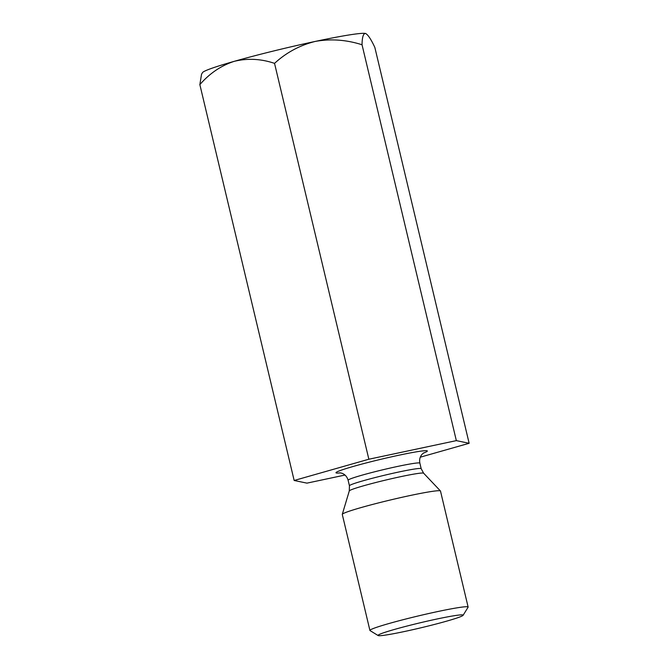 <?xml version="1.0" encoding="UTF-8"?>
<svg xmlns="http://www.w3.org/2000/svg" width="669" height="669" viewBox="0 0 669 669"><rect width="100%" height="100%" fill="white"/><g stroke="black" fill="none" stroke-linecap="round" stroke-linejoin="round"><path stroke-width="1" d="M420.291 457.186L469.145 443.288L456.342 440.628L368.853 459.227L294.159 480.484L306.962 483.135L344.987 475.057M294.159 480.484L199.855 84.612C209.656 73.364 221.105 65.612 234.183 61.347A84.127 4.842 166.6 0 0 202.565 72.57L201.545 74.226L199.855 84.612M469.145 443.288L374.841 47.415C370.927 39.053 367.791 34.395 365.425 33.45L365.968 33.642A84.127 4.842 166.6 0 0 365.425 33.45A84.127 4.842 166.6 0 0 315.275 41.419C330.762 38.635 346.341 39.747 362.038 44.764C362.146 37.272 363.275 33.509 365.425 33.45M456.342 440.628L362.038 44.764M274.541 63.363C286.282 52.567 299.854 45.249 315.275 41.419A84.127 4.842 166.6 0 0 234.183 61.347C247.505 58.103 260.96 58.772 274.541 63.363L368.853 459.227M369.924 630.449L342.285 514.436A50.476 2.902 -13.4 0 1 342.285 514.336A50.476 2.902 -13.4 0 1 375.945 503.565A50.476 2.902 -13.4 0 1 430.2 491.69A50.476 2.902 -13.4 0 1 440.436 490.946A50.476 2.902 -13.4 0 1 440.486 491.038L468.124 607.051A50.476 2.902 166.6 0 0 457.839 607.711A50.476 2.902 166.6 0 0 402.805 619.787A50.476 2.902 166.6 0 0 369.924 630.449A50.476 2.902 166.6 0 0 370.041 630.591L378.136 635.55A43.744 2.517 166.6 0 0 421.169 627.739A43.744 2.517 166.6 0 0 463.099 615.304A43.744 2.517 166.6 0 0 454.218 615.714A43.744 2.517 166.6 0 0 405.372 626.477A43.744 2.517 166.6 0 0 378.136 635.55M463.099 615.304L468.083 607.235A50.476 2.902 166.6 0 0 468.124 607.051M423.393 453.105A46.972 2.701 166.6 0 0 417.774 451.608A46.972 2.701 166.6 0 0 357.647 465.223A46.972 2.701 166.6 0 0 340.446 472.866M423.995 452.721L422.256 454.109C419.998 456.542 419.195 459.553 419.864 463.14A36.879 2.124 166.6 0 0 412.347 463.617A36.879 2.124 166.6 0 0 372.14 472.439A36.879 2.124 166.6 0 0 348.114 480.233L349.435 485.778A36.879 2.124 -13.4 0 1 384.817 475.166A36.879 2.124 -13.4 0 1 421.186 468.685L423.628 473.209A38.233 2.199 166.6 0 0 415.875 473.769A38.233 2.199 166.6 0 0 374.782 482.767A38.233 2.199 166.6 0 0 349.293 490.921L342.285 514.336M419.864 463.14L421.186 468.685M423.628 473.209L440.436 490.946M348.114 480.233C347.086 476.721 345.003 474.388 341.876 473.234L339.735 472.791M349.293 490.921L349.435 485.778"/></g></svg>
